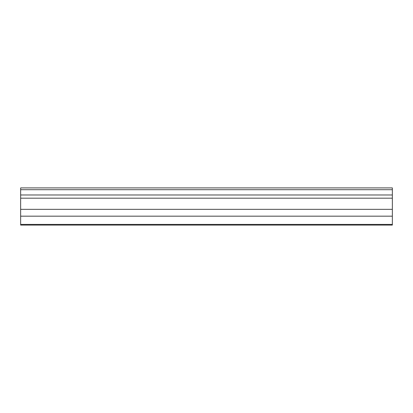 <?xml version="1.0" encoding="UTF-8"?>
<svg xmlns="http://www.w3.org/2000/svg" width="413" height="413" viewBox="0 0 413 413"><rect width="100%" height="100%" fill="white"/><g stroke="black" fill="none" stroke-linecap="round" stroke-linejoin="round"><path stroke-width="0.62" d="M20.65 189.706L392.35 189.706L392.35 187.91L20.65 187.91L20.65 225.09L392.35 225.09L392.35 224.409L20.65 224.409M392.35 189.706L392.35 194.982L20.65 194.982M392.35 194.982L392.35 198.188L20.65 198.188M392.35 198.188L392.35 209.339L20.65 209.339M392.35 209.339L392.35 216.175L20.65 216.175M392.35 216.175L392.35 224.409"/></g></svg>
